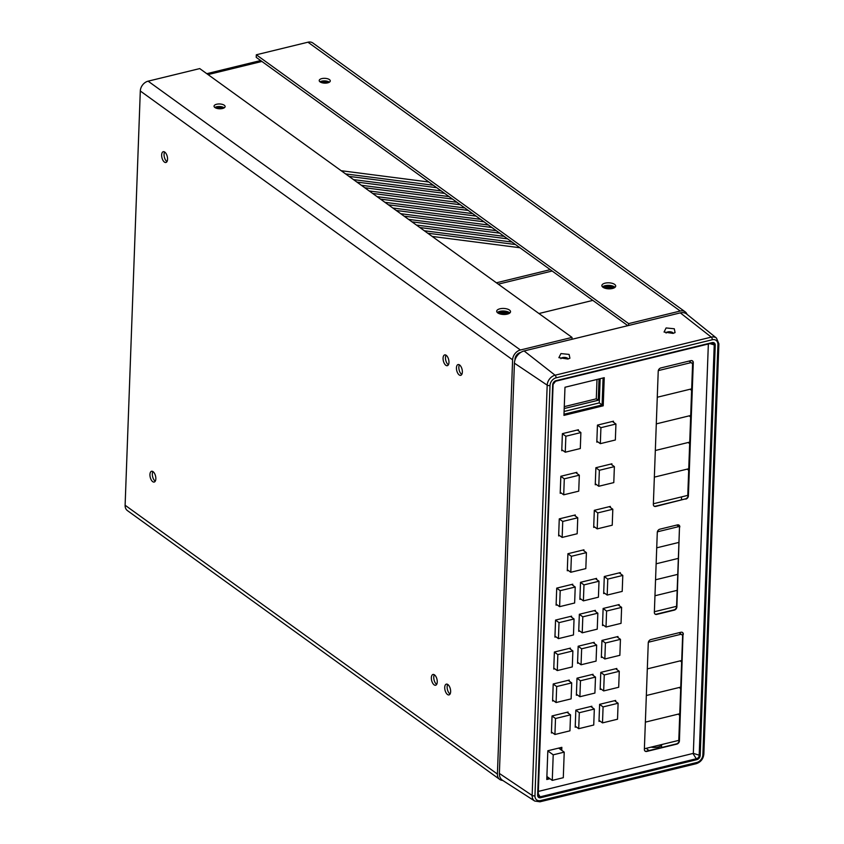 <?xml version="1.0" encoding="UTF-8"?>
<svg xmlns="http://www.w3.org/2000/svg" width="844" height="844" viewBox="0 0 844 844"><rect width="100%" height="100%" fill="white"/><g stroke="black" fill="none" stroke-linecap="round" stroke-linejoin="round"><path stroke-width="1.27" d="M603.091 377.964L602.099 404.941L563.992 414.235M549.349 778.274L546.796 778.896L549.349 778.274M561.207 747.489L561.112 749.883L561.207 747.489M600.158 378.682L599.272 402.894L564.098 411.471M592.826 300.39L538.957 313.525M552.155 271.019L498.287 284.154M509.459 313.251A7.396 3.218 2.1 0 0 497.654 312.818M614.622 287.604A7.396 3.218 2.1 0 0 602.816 287.171M602.099 404.941L599.272 402.894M614.474 287.698A7.364 3.207 2.1 0 0 602.954 287.276M612.544 288.458A4.705 2.047 2.1 0 0 604.821 288.173L612.544 288.458M604.114 287.909A5.623 2.448 -177.9 0 1 613.282 288.237M509.312 313.346A7.364 3.207 2.1 0 0 497.791 312.924M507.381 314.105A4.705 2.047 2.1 0 0 499.659 313.82L507.381 314.105M498.941 313.546A5.623 2.448 -177.9 0 1 508.12 313.884M651.104 747.13A7.396 3.007 0.8 0 0 658.151 747.035A7.396 3.007 0.8 0 0 661.612 744.566L661.569 747.52M646.757 748.195A7.396 3.007 0.8 0 0 649.426 750.485M329.002 82.395A6.298 2.743 2.1 0 0 320.382 82.079M550.267 269.658L496.399 282.793M441.18 190.913A2.954 1.287 2.1 0 0 441.222 190.923L353.488 179.603M349.036 176.385L436.77 187.706M449.092 196.599A2.954 1.287 2.1 0 1 449.05 196.599L361.359 185.29M356.906 182.072L444.64 193.392M456.963 202.286A2.954 1.287 2.1 0 1 456.921 202.275L369.229 190.966M364.777 187.758L452.511 199.068M464.833 207.962A2.954 1.287 2.1 0 1 464.791 207.962L377.099 196.652M372.647 193.434L460.381 204.754M472.703 213.648A2.954 1.287 2.1 0 1 472.661 213.648L384.969 202.328M380.517 199.121L468.251 210.43M480.531 219.324A2.954 1.287 2.1 0 0 480.574 219.334L392.84 208.014M388.388 204.797L476.121 216.117M488.444 225.01A2.954 1.287 2.1 0 1 488.402 225.01L400.71 213.701M396.258 210.483L483.992 221.803M496.314 230.697A2.954 1.287 2.1 0 1 496.272 230.686L408.58 219.377M404.128 216.169L491.862 227.479M504.184 236.373A2.954 1.287 2.1 0 1 504.142 236.373L416.451 225.063M411.999 221.845L499.732 233.166M512.044 242.059A2.954 1.287 2.1 0 1 512.013 242.059L424.31 230.75M419.869 227.532L507.603 238.841M223.839 108.043A6.298 2.743 2.1 0 0 215.22 107.726M433.352 185.237A2.954 1.287 2.1 0 1 433.31 185.237L345.618 173.917M341.166 170.71L428.9 182.019M519.915 247.746A2.954 1.287 2.1 0 1 519.883 247.735L432.181 236.425M427.729 233.208L515.462 244.528M328.801 82.49A6.277 2.722 2.1 0 0 320.572 82.195M326.871 83.018A4.02 1.751 2.1 0 0 322.461 82.86L326.871 83.018M321.659 82.638A4.853 2.11 -177.9 0 1 327.694 82.86M223.639 108.137A6.277 2.722 2.1 0 0 215.41 107.832M221.708 108.654A4.02 1.751 2.1 0 0 217.288 108.496L221.708 108.654M216.486 108.275A4.853 2.11 -177.9 0 1 222.531 108.496M520.4 349.996L148.111 81.172L199.733 68.586L572.032 337.41L520.4 349.996A8.873 6.699 125.8 0 0 512.603 359.818L497.411 774.064A8.873 6.699 125.8 0 0 499.722 779.423A8.873 6.699 125.8 0 0 502.707 780.426M520.706 352.454L520.315 352.549A6.035 4.558 125.8 0 0 514.998 359.227L514.977 360.008M148.111 81.172A8.873 6.699 125.8 0 0 140.304 90.994L125.112 505.239A8.873 6.699 125.8 0 0 127.423 510.609L499.722 779.423M153.07 471.669A5.549 2.722 76.3 0 1 155.781 477.43A5.549 2.722 76.3 0 1 154.199 482.051A5.549 2.722 76.3 0 1 152.701 481.65A5.549 2.722 76.3 0 1 149.989 475.889A5.549 2.722 76.3 0 1 151.572 471.268A5.549 2.722 76.3 0 1 153.07 471.669M164.78 152.099A5.549 2.722 76.3 0 1 167.502 157.86A5.549 2.722 76.3 0 1 165.92 162.481A5.549 2.722 76.3 0 1 164.422 162.08A5.549 2.722 76.3 0 1 161.7 156.319A5.549 2.722 76.3 0 1 163.282 151.698A5.549 2.722 76.3 0 1 164.78 152.099M447.858 684.526A5.549 2.722 76.3 0 1 450.58 690.286A5.549 2.722 76.3 0 1 448.997 694.907A5.549 2.722 76.3 0 1 447.499 694.506A5.549 2.722 76.3 0 1 444.777 688.746A5.549 2.722 76.3 0 1 446.37 684.125A5.549 2.722 76.3 0 1 447.858 684.526M434.481 674.862A5.549 2.722 76.3 0 1 437.203 680.623A5.549 2.722 76.3 0 1 435.62 685.244A5.549 2.722 76.3 0 1 434.122 684.853A5.549 2.722 76.3 0 1 431.4 679.093A5.549 2.722 76.3 0 1 432.983 674.472A5.549 2.722 76.3 0 1 434.481 674.862M446.202 355.292A5.549 2.722 76.3 0 1 448.913 361.063A5.549 2.722 76.3 0 1 447.331 365.684A5.549 2.722 76.3 0 1 445.832 365.283A5.549 2.722 76.3 0 1 443.121 359.523A5.549 2.722 76.3 0 1 444.704 354.902A5.549 2.722 76.3 0 1 446.202 355.292M459.579 364.956A5.549 2.722 76.3 0 1 462.301 370.716A5.549 2.722 76.3 0 1 460.708 375.337A5.549 2.722 76.3 0 1 459.21 374.947A5.549 2.722 76.3 0 1 456.498 369.176A5.549 2.722 76.3 0 1 458.081 364.555A5.549 2.722 76.3 0 1 459.579 364.956M461.773 374.462A5.549 2.722 76.3 0 1 461.615 374.356A5.549 2.722 76.3 0 1 459.115 369.872A5.549 2.722 76.3 0 1 459.431 364.851M448.396 364.798A5.549 2.722 76.3 0 1 448.238 364.692A5.549 2.722 76.3 0 1 445.737 360.209A5.549 2.722 76.3 0 1 446.054 355.197M436.675 684.368A5.549 2.722 76.3 0 1 436.517 684.262A5.549 2.722 76.3 0 1 434.027 679.779A5.549 2.722 76.3 0 1 434.333 674.757M450.052 694.032A5.549 2.722 76.3 0 1 449.905 693.926A5.549 2.722 76.3 0 1 447.404 689.442A5.549 2.722 76.3 0 1 447.71 684.421M166.975 161.605A5.549 2.722 76.3 0 1 166.827 161.499A5.549 2.722 76.3 0 1 164.327 157.005A5.549 2.722 76.3 0 1 164.633 151.994M155.254 481.164A5.549 2.722 76.3 0 1 155.106 481.069A5.549 2.722 76.3 0 1 152.606 476.575A5.549 2.722 76.3 0 1 152.912 471.564M509.47 310.033A6.921 3.007 -177.9 0 1 510.536 311.71A6.921 3.007 -177.9 0 1 505.482 314.422A6.921 3.007 -177.9 0 1 497.76 312.892A6.921 3.007 -177.9 0 1 496.694 311.204A6.921 3.007 -177.9 0 1 501.747 308.503A6.921 3.007 -177.9 0 1 509.47 310.033M497.306 312.512A6.921 3.007 -177.9 0 1 503.151 311.003A6.921 3.007 -177.9 0 1 509.375 312.586A6.921 3.007 -177.9 0 1 509.829 312.966M224.261 105.236A5.539 2.405 -177.9 0 1 225.116 106.576A5.539 2.405 -177.9 0 1 221.075 108.739A5.539 2.405 -177.9 0 1 214.903 107.515A5.539 2.405 -177.9 0 1 214.049 106.175A5.539 2.405 -177.9 0 1 218.09 104.012A5.539 2.405 -177.9 0 1 224.261 105.236M572.032 337.41L571.968 339.288M214.851 107.483A5.539 2.405 -177.9 0 1 224.166 107.789A5.539 2.405 -177.9 0 1 224.219 107.821M515.083 359.671L515.104 359.206A5.919 4.463 -54.2 0 1 520.305 352.655L520.453 352.623M687.048 314.358A8.873 6.699 125.8 0 0 685.159 311.816L312.86 42.991A8.873 6.699 125.8 0 0 307.954 42.2L256.323 54.786L256.228 57.35L627.841 325.668M685.159 311.816A8.873 6.699 125.8 0 0 680.253 311.025L628.622 323.611L256.323 54.786M602.922 287.245A6.921 3.007 2.1 0 0 610.645 288.775A6.921 3.007 2.1 0 0 615.698 286.074A6.921 3.007 2.1 0 0 614.632 284.396A6.921 3.007 2.1 0 0 606.91 282.867A6.921 3.007 2.1 0 0 601.856 285.567A6.921 3.007 2.1 0 0 602.922 287.245M320.066 81.879A5.539 2.405 2.1 0 0 326.238 83.092A5.539 2.405 2.1 0 0 330.278 80.94A5.539 2.405 2.1 0 0 329.424 79.589A5.539 2.405 2.1 0 0 323.252 78.376A5.539 2.405 2.1 0 0 319.211 80.528A5.539 2.405 2.1 0 0 320.066 81.879M628.622 323.611L628.548 325.489M614.991 287.329A6.921 3.007 2.1 0 0 614.537 286.949A6.921 3.007 2.1 0 0 608.313 285.356A6.921 3.007 2.1 0 0 602.468 286.865M329.382 82.184A5.539 2.405 2.1 0 0 329.339 82.153A5.539 2.405 2.1 0 0 320.013 81.836M514.418 363.163L499.374 773.442A11.025 8.324 125.8 0 0 502.528 780.299L534.706 801.03A8.989 6.784 -54.2 0 1 532.142 795.438L547.186 385.149L514.418 363.163A11.025 8.324 125.8 0 1 524.113 350.956L680.317 312.871A11.025 8.324 125.8 0 1 686.678 314.052L716.482 338.085A8.989 6.784 -54.2 0 0 711.292 337.125L680.317 312.871M560.943 353.583L558.886 357.677L567.906 359.038L569.911 358.215L569.109 354.417L560.943 353.583M666.106 327.947L664.059 332.04L673.069 333.401L675.073 332.578L674.282 328.77L666.106 327.947M538.177 791.461L693.335 753.365L708.348 344.004M666.085 333.063A3.555 1.54 -177.9 0 1 667.731 331.924A3.555 1.54 -177.9 0 1 671.318 331.987A3.555 1.54 -177.9 0 1 673.174 333.369M560.922 358.711A3.555 1.54 -177.9 0 1 562.568 357.571A3.555 1.54 -177.9 0 1 566.155 357.624A3.555 1.54 -177.9 0 1 568.012 359.017M563.971 414.773L602.584 405.352L603.597 377.848M546.785 779.202L549.666 778.506L546.785 779.202M561.429 750.116L561.524 747.415L561.429 750.116M596.824 441.845L597.573 441.665L596.824 441.845M613.113 421.979L613.145 421.283L613.113 421.979M561.777 450.39L562.515 450.211L561.777 450.39M578.066 430.524L578.087 429.828L578.066 430.524M595.263 484.456L596.012 484.277L595.263 484.456M611.552 464.59L611.583 463.894L611.552 464.59M560.216 493.001L560.954 492.822L560.216 493.001M576.494 473.136L576.526 472.44L576.494 473.136M593.701 527.067L594.45 526.888L593.701 527.067M609.99 507.202L610.022 506.505L609.99 507.202M558.654 535.613L559.393 535.434L558.654 535.613M574.933 515.747L574.964 515.051L574.933 515.747M567.295 570.449L568.044 570.27L567.295 570.449M583.584 550.583L583.615 549.887L583.584 550.583M556.112 604.853L556.85 604.673L556.112 604.853M572.401 584.987L572.422 584.291L572.401 584.987M554.941 636.809L555.679 636.629L554.941 636.809M571.23 616.943L571.251 616.247L571.23 616.943M553.769 668.764L554.508 668.585L553.769 668.764M570.059 648.899L570.08 648.203L570.059 648.899M552.598 700.72L553.337 700.541L552.598 700.72M568.888 680.855L568.909 680.159L568.888 680.855M551.427 732.676L552.166 732.497L551.427 732.676M567.706 712.811L567.738 712.114L567.706 712.811M579.902 599.05L580.64 598.871L579.902 599.05M596.18 579.184L596.212 578.488L596.18 579.184M578.731 631.006L579.469 630.827L578.731 631.006M595.009 611.14L595.041 610.444L595.009 611.14M577.549 662.962L578.298 662.783L577.549 662.962M593.838 643.096L593.87 642.4L593.838 643.096M576.378 694.918L577.127 694.739L576.378 694.918M592.667 675.052L592.699 674.356L592.667 675.052M575.207 726.884L575.956 726.695L575.207 726.884M591.496 707.008L591.528 706.312L591.496 707.008M603.682 593.248L604.431 593.068L603.682 593.248M619.971 573.382L620.002 572.686L619.971 573.382M602.51 625.214L603.249 625.024L602.51 625.214M618.8 605.338L618.821 604.642L618.8 605.338M601.339 657.17L602.078 656.98L601.339 657.17M617.629 637.294L617.65 636.598L617.629 637.294M600.168 689.126L600.907 688.947L600.168 689.126M616.458 669.26L616.479 668.553L616.458 669.26M598.997 721.082L599.736 720.903L598.997 721.082M615.287 701.216L615.308 700.52L615.287 701.216M603.217 405.806L604.241 377.69L564.984 387.259L563.95 415.385L603.217 405.806L563.961 415.079L602.901 405.584L603.914 377.764L602.584 405.352M653.973 506.041A2.954 2.237 125.8 0 0 655.44 506.21L685.486 498.878A2.954 2.237 125.8 0 0 688.092 495.607L692.966 362.456A2.954 2.237 125.8 0 0 692.354 360.789M654.976 614.01A2.954 2.237 125.8 0 0 656.442 614.168L673.966 609.895A2.954 2.237 125.8 0 0 676.571 606.625L679.504 526.73A2.954 2.237 125.8 0 0 678.882 525.063M644.985 751.044A2.954 2.237 125.8 0 0 646.451 751.213L676.498 743.88A2.954 2.237 125.8 0 0 679.104 740.61L683.007 634.087A2.954 2.237 125.8 0 0 682.385 632.42M561.745 750.348L561.851 747.33L547.83 750.749L546.775 779.508L549.982 778.727M578.372 430.756L578.414 429.754L562.389 433.658L561.766 450.696L562.832 450.443M613.43 422.211L613.472 421.198L597.446 425.112L596.813 442.151L597.89 441.897M576.811 473.357L576.853 472.355L560.827 476.269L560.205 493.307L561.271 493.054M611.868 464.812L611.911 463.81L595.885 467.724L595.252 484.762L596.318 484.498M575.249 515.969L575.291 514.967L559.266 518.87L558.644 535.919L559.709 535.655M610.307 507.423L610.339 506.421L594.313 510.325L593.691 527.373L594.756 527.11M583.9 550.816L583.932 549.813L567.917 553.717L567.284 570.755L568.35 570.502M572.717 585.208L572.749 584.206L556.724 588.12L556.101 605.159L557.167 604.895M571.546 617.164L571.578 616.162L555.552 620.076L554.93 637.114L555.996 636.851M570.365 649.12L570.407 648.118L554.381 652.032L553.759 669.07L554.824 668.817M569.194 681.087L569.236 680.074L553.21 683.988L552.588 701.026L553.653 700.773M568.023 713.043L568.065 712.03L552.039 715.944L551.417 732.982L552.482 732.729M596.497 579.417L596.539 578.404L580.514 582.318L579.891 599.356L580.957 599.103M595.326 611.372L595.368 610.36L579.343 614.274L578.71 631.312L579.786 631.059M594.155 643.328L594.197 642.326L578.172 646.23L577.539 663.268L578.615 663.015M592.984 675.284L593.026 674.282L577.001 678.186L576.368 695.234L577.433 694.971M591.813 707.24L591.844 706.238L575.83 710.142L575.197 727.19L576.262 726.927M620.287 573.614L620.319 572.612L604.293 576.515L603.671 593.564L604.737 593.3M619.116 605.57L619.148 604.568L603.122 608.471L602.5 625.52L603.566 625.256M617.945 637.526L617.977 636.524L601.951 640.427L601.329 657.476L602.394 657.212M616.774 669.482L616.806 668.48L600.78 672.383L600.158 689.432L601.223 689.168M615.603 701.438L615.635 700.436L599.609 704.339L598.987 721.388L600.052 721.124M685.803 499.11A2.954 2.237 -54.2 0 0 688.398 495.829L693.283 362.677A2.954 2.237 -54.2 0 0 692.513 360.894A2.954 2.237 -54.2 0 0 690.877 360.631L660.831 367.952A2.954 2.237 -54.2 0 0 658.225 371.223L653.351 504.385A2.954 2.237 -54.2 0 0 654.121 506.168A2.954 2.237 -54.2 0 0 655.756 506.432L685.486 498.878M679.821 526.962A2.954 2.237 -54.2 0 0 679.04 525.168A2.954 2.237 -54.2 0 0 677.405 524.905L659.881 529.177A2.954 2.237 -54.2 0 0 657.286 532.458L654.353 612.343A2.954 2.237 -54.2 0 0 655.123 614.137A2.954 2.237 -54.2 0 0 656.759 614.4L674.282 610.128A2.954 2.237 -54.2 0 0 676.888 606.847L679.504 526.73M683.323 634.308A2.954 2.237 -54.2 0 0 682.553 632.525A2.954 2.237 -54.2 0 0 680.918 632.261L650.872 639.583A2.954 2.237 -54.2 0 0 648.266 642.864L644.362 749.388A2.954 2.237 -54.2 0 0 645.132 751.171A2.954 2.237 -54.2 0 0 646.768 751.434L676.814 744.113A2.954 2.237 -54.2 0 0 679.42 740.832L683.007 634.087M563.296 777.704L564.225 752.141L553.21 754.821L552.271 780.384L563.296 777.704M558.654 748.111L564.225 752.141M546.891 776.501L552.271 780.384M547.83 750.938L553.21 754.821M564.277 406.639L596.297 398.822L597.003 379.452M564.203 408.538L598.248 400.235L596.297 398.822M599.029 378.956L598.248 400.235M681.446 499.87L681.551 496.894M678.903 543.019L678.354 542.544L656.716 547.819L678.924 542.407M676.835 525.042L678.935 526.561L657.37 531.826M678.935 526.561L679.494 527.036M678.323 558.992L677.764 558.517L656.136 563.792L678.344 558.38M677.732 574.975L677.183 574.5L655.545 579.775L677.753 574.363M677.152 590.948L676.593 590.484L654.965 595.759L677.173 590.336M654.374 611.731L676.582 606.319M653.372 503.762L687.776 495.375L688.693 470.351L687.248 469.116L654.343 477.134L688.746 468.747L689.664 443.712L688.219 442.488L655.324 450.506L689.727 442.119L690.645 417.084L689.2 415.849L656.305 423.878L690.698 415.491L691.616 390.456L690.181 389.221L657.276 397.239L691.679 388.852L692.597 363.827L691.152 362.593L658.32 370.6M689.052 361.074L691.152 362.593M644.383 748.765L678.787 740.378L679.705 715.353L678.259 714.119L645.365 722.137L679.768 713.75L680.686 688.715L679.241 687.491L646.335 695.509L680.739 687.121L681.657 662.086L680.211 660.852L647.316 668.881L681.72 660.493L682.638 635.458L681.192 634.224L648.361 642.231M679.093 632.705L681.192 634.224M617.523 719.225L618.103 703.252L603.08 706.913L602.5 722.886L617.523 719.225M614.569 700.699L618.103 703.252M599.018 720.386L602.5 722.886M599.609 704.402L603.08 706.913M618.694 687.269L619.274 671.296L604.251 674.957L603.671 690.93L618.694 687.269M615.74 668.743L619.274 671.296M600.2 688.43L603.671 690.93M600.78 672.446L604.251 674.957M619.865 655.313L620.446 639.341L605.422 643.001L604.842 658.974L619.865 655.313M616.911 636.777L620.446 639.341M601.371 656.474L604.842 658.974M601.951 640.49L605.422 643.001M621.036 623.357L621.617 607.374L606.593 611.045L606.013 627.018L621.036 623.357M618.082 604.821L621.617 607.374M602.542 624.507L606.013 627.018M603.122 608.535L606.593 611.045M622.207 591.401L622.798 575.418L607.775 579.089L607.184 595.062L622.207 591.401M619.253 572.865L622.798 575.418M603.713 592.551L607.184 595.062M604.293 576.579L607.775 579.089M593.733 725.028L594.324 709.044L579.3 712.716L578.71 728.688L593.733 725.028M590.779 706.491L594.324 709.044M575.239 726.178L578.71 728.688M575.819 710.205L579.3 712.716M594.904 693.072L595.495 677.088L580.472 680.76L579.881 696.733L594.904 693.072M591.95 674.535L595.495 677.088M576.41 694.222L579.881 696.733M576.99 678.249L580.472 680.76M596.075 661.116L596.666 645.132L581.643 648.804L581.052 664.777L596.075 661.116M593.121 642.579L596.666 645.132M577.581 662.266L581.052 664.777M578.161 646.293L581.643 648.804M597.246 629.16L597.837 613.177L582.814 616.837L582.223 632.821L597.246 629.16M594.303 610.623L597.837 613.177M578.752 630.31L582.223 632.821M579.343 614.337L582.814 616.837M598.417 597.204L599.008 581.221L583.985 584.881L583.394 600.865L598.417 597.204M595.474 578.668L599.008 581.221M579.923 598.354L583.394 600.865M580.514 582.381L583.985 584.881M569.943 730.83L570.533 714.847L555.51 718.508L554.919 734.491L569.943 730.83M566.999 712.294L570.533 714.847M551.448 731.98L554.919 734.491M552.039 716.007L555.51 718.508M571.114 698.874L571.704 682.891L556.681 686.552L556.091 702.535L571.114 698.874M568.17 680.338L571.704 682.891M552.62 700.024L556.091 702.535M553.21 684.051L556.681 686.552M572.295 666.918L572.876 650.935L557.852 654.596L557.272 670.579L572.295 666.918M569.341 648.382L572.876 650.935M553.791 668.068L557.272 670.579M554.381 652.085L557.852 654.596M573.466 634.962L574.047 618.979L559.023 622.64L558.443 638.623L573.466 634.962M570.512 616.426L574.047 618.979M554.962 636.112L558.443 638.623M555.552 620.129L559.023 622.64M577.169 533.756L577.76 517.783L562.737 521.444L562.146 537.428L577.169 533.756M574.226 515.23L577.76 517.783M558.675 534.917L562.146 537.428M559.266 518.933L562.737 521.444M612.227 525.211L612.818 509.238L597.795 512.899L597.204 528.871L612.227 525.211M609.273 506.685L612.818 509.238M593.733 526.371L597.204 528.871M594.313 510.388L597.795 512.899M578.731 491.155L579.322 475.172L564.298 478.833L563.708 494.816L578.731 491.155M575.787 472.619L579.322 475.172M560.237 492.305L563.708 494.816M560.827 476.332L564.298 478.833M613.788 482.599L614.379 466.626L599.356 470.287L598.765 486.271L613.788 482.599M610.834 464.073L614.379 466.626M595.294 483.76L598.765 486.271M595.875 467.776L599.356 470.287M615.35 439.998L615.941 424.015L600.917 427.676L600.327 443.659L615.35 439.998M612.396 421.462L615.941 424.015M596.856 441.148L600.327 443.659M597.436 425.176L600.917 427.676M580.303 448.544L580.883 432.561L565.86 436.232L565.269 452.205L580.303 448.544M577.349 430.007L580.883 432.561M561.798 449.694L565.269 452.205M562.389 433.721L565.86 436.232M585.82 568.603L586.411 552.62L571.388 556.291L570.797 572.264L585.82 568.603M582.866 550.066L586.411 552.62M567.326 569.753L570.797 572.264M567.906 553.78L571.388 556.291M574.637 602.996L575.218 587.023L560.194 590.684L559.614 606.667L574.637 602.996M571.683 584.47L575.218 587.023M556.133 604.156L559.614 606.667M556.724 588.173L560.194 590.684M208.057 74.588L261.925 61.454M497.411 774.064L125.112 505.239M512.603 359.818L140.304 90.994M680.253 311.025L307.954 42.2M534.959 795.786L550.003 385.497A6.921 5.222 -54.2 0 1 556.08 377.838L712.294 339.752A6.921 5.222 -54.2 0 1 717.917 344.552L702.873 754.842A6.921 5.222 -54.2 0 1 696.785 762.491L540.582 800.587A6.921 5.222 -54.2 0 1 534.959 795.786A2.068 0.897 2.1 0 1 532.142 795.438L499.374 773.442M556.08 377.838A2.068 1.013 76.3 0 0 555.088 375.211A8.989 6.784 -54.2 0 0 547.186 385.149A2.068 0.897 2.1 0 0 550.003 385.497M712.294 339.752A2.068 1.013 76.3 0 0 711.292 337.125L555.088 375.211L524.113 350.956M716.482 338.085L718.888 343.835A2.068 0.897 -177.9 0 1 717.917 344.552M718.888 343.835L703.843 754.125A2.068 0.897 -177.9 0 1 702.873 754.842M703.843 754.125C703.274 758.978 700.72 762.174 696.184 763.714A2.068 1.013 -103.7 0 0 696.785 762.491M539.453 801.673A2.068 1.013 -103.7 0 0 539.97 801.8A2.068 1.013 -103.7 0 0 540.582 800.587M552.683 384.843L537.639 795.132A3.745 2.827 125.8 0 0 540.688 797.728L696.891 759.642A3.745 2.827 125.8 0 0 700.193 755.496L715.237 345.207A3.745 2.827 125.8 0 0 712.188 342.611L555.974 380.697A3.745 2.827 125.8 0 0 552.683 384.843L537.639 795.132M553.084 384.611L538.187 795.692A2.912 2.205 125.8 0 0 540.413 796.757L696.616 758.672A2.912 2.205 125.8 0 0 699.18 755.443L714.224 345.154A2.912 2.205 125.8 0 0 712.505 343.065A2.912 2.205 125.8 0 0 711.977 343.107M555.785 381.193L711.861 343.139L555.647 381.224A2.912 2.205 125.8 0 0 553.084 384.453L555.974 380.697M709.909 343.624L715.237 345.207M693.335 753.365L700.193 755.496M693.072 753.692L696.891 759.642M538.103 793.518L540.688 797.728M538.039 794.89A2.912 2.205 125.8 0 0 538.187 795.692M260.659 60.546L206.791 73.681M696.184 763.714L539.97 801.8L534.706 801.03"/></g></svg>
